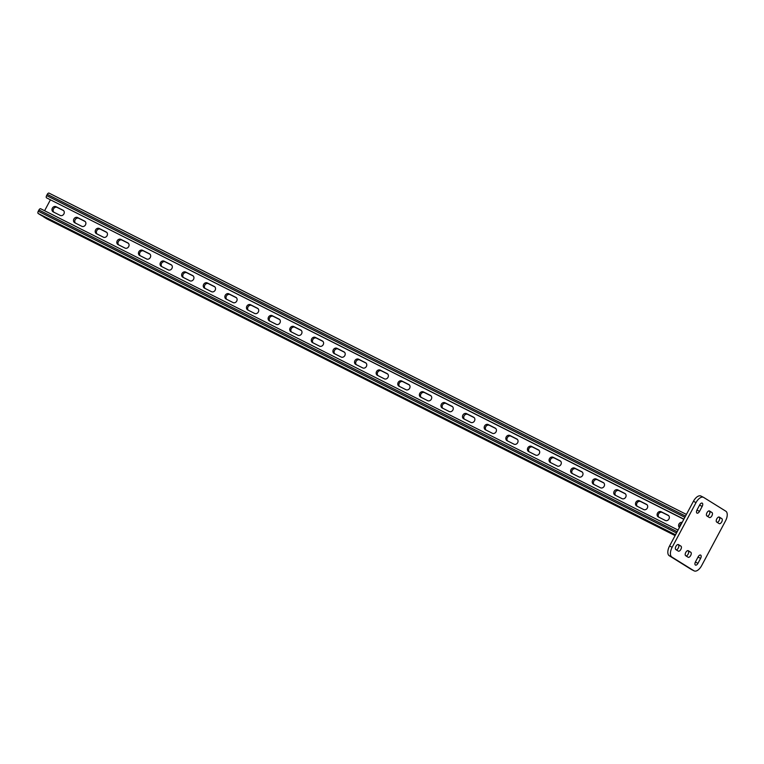 <?xml version="1.0" encoding="UTF-8"?>
<svg xmlns="http://www.w3.org/2000/svg" width="764" height="764" viewBox="0 0 764 764"><rect width="100%" height="100%" fill="white"/><g stroke="black" fill="none" stroke-linecap="round" stroke-linejoin="round"><path stroke-width="1.15" d="M60.299 215.458L53.165 211.867A2.961 2.54 121.9 0 1 55.953 206.652L63.087 210.243A2.961 2.54 121.9 0 1 60.299 215.458M103.522 237.251L96.388 233.65A2.961 2.54 121.9 0 1 99.177 228.436L106.301 232.036A2.961 2.54 121.9 0 1 103.522 237.251M146.745 259.034L139.611 255.443A2.961 2.54 121.9 0 1 142.39 250.229L149.524 253.82A2.961 2.54 121.9 0 1 146.745 259.034M189.959 280.827L182.825 277.227A2.961 2.54 121.9 0 1 185.614 272.013L192.748 275.613A2.961 2.54 121.9 0 1 189.959 280.827M233.182 302.611L226.048 299.02A2.961 2.54 121.9 0 1 228.837 293.806L235.961 297.397A2.961 2.54 121.9 0 1 233.182 302.611M276.406 324.394L269.272 320.804A2.961 2.54 121.9 0 1 272.051 315.589L279.185 319.18A2.961 2.54 121.9 0 1 276.406 324.394M319.619 346.188L312.486 342.587A2.961 2.54 121.9 0 1 315.274 337.373L322.408 340.973A2.961 2.54 121.9 0 1 319.619 346.188M362.843 367.971L355.709 364.38A2.961 2.54 121.9 0 1 358.497 359.166L365.622 362.757A2.961 2.54 121.9 0 1 362.843 367.971M406.056 389.764L398.932 386.164A2.961 2.54 121.9 0 1 401.711 380.949L408.845 384.55A2.961 2.54 121.9 0 1 406.056 389.764M449.28 411.548L442.146 407.957A2.961 2.54 121.9 0 1 444.934 402.743L452.068 406.333A2.961 2.54 121.9 0 1 449.28 411.548M492.503 433.341L485.369 429.74A2.961 2.54 121.9 0 1 488.158 424.526L495.282 428.126A2.961 2.54 121.9 0 1 492.503 433.341M535.717 455.124L528.592 451.534A2.961 2.54 121.9 0 1 531.372 446.319L538.505 449.91A2.961 2.54 121.9 0 1 535.717 455.124M600.552 487.804L593.418 484.214A2.961 2.54 121.9 0 1 596.206 478.999L603.34 482.59A2.961 2.54 121.9 0 1 600.552 487.804M622.163 498.701L615.03 495.11A2.961 2.54 121.9 0 1 617.818 489.886L624.942 493.487A2.961 2.54 121.9 0 1 622.163 498.701M665.377 520.485L658.253 516.894A2.961 2.54 121.9 0 1 661.032 511.679L668.166 515.27A2.961 2.54 121.9 0 1 665.377 520.485M679.425 527.504A2.961 2.54 121.9 0 1 682.156 522.395M643.775 509.598L636.641 505.997A2.961 2.54 121.9 0 1 639.42 500.783L646.554 504.383A2.961 2.54 121.9 0 1 643.775 509.598M578.94 476.917L571.806 473.317A2.961 2.54 121.9 0 1 574.595 468.103L581.729 471.694A2.961 2.54 121.9 0 1 578.94 476.917M557.328 466.021L550.204 462.421A2.961 2.54 121.9 0 1 552.983 457.206L560.117 460.807A2.961 2.54 121.9 0 1 557.328 466.021M514.115 444.228L506.981 440.637A2.961 2.54 121.9 0 1 509.76 435.423L516.894 439.013A2.961 2.54 121.9 0 1 514.115 444.228M470.891 422.444L463.758 418.853A2.961 2.54 121.9 0 1 466.546 413.63L473.68 417.23A2.961 2.54 121.9 0 1 470.891 422.444M427.668 400.661L420.544 397.06A2.961 2.54 121.9 0 1 423.323 391.846L430.457 395.437A2.961 2.54 121.9 0 1 427.668 400.661M384.454 378.868L377.32 375.277A2.961 2.54 121.9 0 1 380.1 370.062L387.233 373.653A2.961 2.54 121.9 0 1 384.454 378.868M341.231 357.084L334.097 353.484A2.961 2.54 121.9 0 1 336.886 348.269L344.02 351.87A2.961 2.54 121.9 0 1 341.231 357.084M298.008 335.291L290.883 331.7A2.961 2.54 121.9 0 1 293.662 326.486L300.796 330.077A2.961 2.54 121.9 0 1 298.008 335.291M254.794 313.507L247.66 309.907A2.961 2.54 121.9 0 1 250.449 304.693L257.573 308.293A2.961 2.54 121.9 0 1 254.794 313.507M211.571 291.714L204.437 288.123A2.961 2.54 121.9 0 1 207.225 282.909L214.359 286.5A2.961 2.54 121.9 0 1 211.571 291.714M168.347 269.931L161.223 266.33A2.961 2.54 121.9 0 1 164.002 261.116L171.136 264.716A2.961 2.54 121.9 0 1 168.347 269.931M125.134 248.138L118 244.547A2.961 2.54 121.9 0 1 120.788 239.333L127.913 242.923A2.961 2.54 121.9 0 1 125.134 248.138M81.91 226.354L74.776 222.763A2.961 2.54 121.9 0 1 77.565 217.539L84.699 221.14A2.961 2.54 121.9 0 1 81.91 226.354M50.348 199.948L44.589 210.73M43.109 216.374A1.977 1.012 116.8 0 0 43.357 216.709L46.805 218.848A1.977 1.012 116.8 0 0 46.843 218.867A1.977 1.012 116.8 0 0 46.881 218.886M63.689 210.692L57.185 207.416A2.961 2.54 -58.1 0 0 53.795 212.182M85.301 221.589L78.797 218.313A2.961 2.54 -58.1 0 0 75.407 223.078M106.912 232.485L100.399 229.2A2.961 2.54 -58.1 0 0 97.018 233.965M128.514 243.372L122.011 240.097A2.961 2.54 -58.1 0 0 118.63 244.862M150.126 254.269L143.622 250.993A2.961 2.54 -58.1 0 0 140.232 255.759M171.738 265.165L165.234 261.88A2.961 2.54 -58.1 0 0 161.844 266.646M193.349 276.062L186.846 272.777A2.961 2.54 -58.1 0 0 183.456 277.542M214.961 286.949L208.457 283.673A2.961 2.54 -58.1 0 0 205.067 288.439M236.573 297.845L230.059 294.57A2.961 2.54 -58.1 0 0 226.679 299.335M258.175 308.742L251.671 305.457A2.961 2.54 -58.1 0 0 248.281 310.222M279.786 319.629L273.283 316.353A2.961 2.54 -58.1 0 0 269.893 321.119M301.398 330.526L294.894 327.25A2.961 2.54 -58.1 0 0 291.504 332.015M323.01 341.422L316.506 338.137A2.961 2.54 -58.1 0 0 313.116 342.912M344.621 352.319L338.108 349.033A2.961 2.54 -58.1 0 0 334.727 353.799M366.233 363.206L359.72 359.93A2.961 2.54 -58.1 0 0 356.339 364.695M387.835 374.102L381.332 370.827A2.961 2.54 -58.1 0 0 377.941 375.592M409.447 384.999L402.943 381.713A2.961 2.54 -58.1 0 0 399.553 386.479M431.058 395.886L424.555 392.61A2.961 2.54 -58.1 0 0 421.165 397.375M452.67 406.782L446.166 403.507A2.961 2.54 -58.1 0 0 442.776 408.272M474.282 417.679L467.769 414.394A2.961 2.54 -58.1 0 0 464.388 419.169M495.884 428.575L489.38 425.29A2.961 2.54 -58.1 0 0 485.999 430.056M517.495 439.462L510.992 436.187A2.961 2.54 -58.1 0 0 507.602 440.952M539.107 450.359L532.604 447.083A2.961 2.54 -58.1 0 0 529.213 451.849M560.719 461.255L554.215 457.97A2.961 2.54 -58.1 0 0 550.825 462.736M582.33 472.142L575.827 468.867A2.961 2.54 -58.1 0 0 572.437 473.632M603.942 483.039L597.429 479.763A2.961 2.54 -58.1 0 0 594.048 484.529M625.544 493.936L619.041 490.65A2.961 2.54 -58.1 0 0 615.66 495.425M647.156 504.832L640.652 501.547A2.961 2.54 -58.1 0 0 637.262 506.312M668.767 515.719L662.264 512.443A2.961 2.54 -58.1 0 0 658.874 517.209M681.622 523.397A2.961 2.54 -58.1 0 0 679.845 526.721M49.03 193.111L686.416 514.42L49.077 193.13A1.977 1.012 -63.2 0 0 49.03 193.111A1.977 1.012 -63.2 0 0 47.282 194.343L46.623 195.584A1.977 1.012 -63.2 0 0 46.556 197.857L683.818 519.291M41.724 215.677A1.977 1.012 -63.2 0 1 41.676 215.658A1.977 1.012 -63.2 0 1 41.638 215.639L675.366 535.106L41.676 215.658M40.683 208.753L678.06 530.073L40.721 208.782A1.977 1.012 -63.2 0 0 40.683 208.753A1.977 1.012 -63.2 0 0 38.935 209.985L38.267 211.227A1.977 1.012 -63.2 0 0 38.2 213.5L41.638 215.639M706.881 515.967L709.345 517.495A2.817 1.442 116.8 0 0 709.403 517.524A2.817 1.442 116.8 0 0 711.924 515.719A2.817 1.442 116.8 0 0 711.991 512.529L709.536 511.001A2.817 1.442 116.8 0 0 709.479 510.963A2.817 1.442 116.8 0 0 706.948 512.778A2.817 1.442 116.8 0 0 706.881 515.967M698.153 556.841L695.498 561.817A2.817 1.442 116.8 0 0 695.46 565.093A2.817 1.442 116.8 0 0 697.952 563.345L700.607 558.379A2.817 1.442 116.8 0 0 700.645 555.094A2.817 1.442 116.8 0 0 698.153 556.841M699.709 504.889L697.054 509.855A2.817 1.442 116.8 0 0 697.016 513.131A2.817 1.442 116.8 0 0 699.509 511.383L702.164 506.417A2.817 1.442 116.8 0 0 702.202 503.132A2.817 1.442 116.8 0 0 699.709 504.889M703.682 497.44A8.452 4.326 116.8 0 0 703.51 497.335A8.452 4.326 116.8 0 0 696.023 502.597L672.148 547.291A8.452 4.326 116.8 0 0 671.862 557.042L693.979 570.794A8.452 4.326 116.8 0 0 694.151 570.889A8.452 4.326 116.8 0 0 701.639 565.637L725.504 520.933A8.452 4.326 116.8 0 0 725.8 511.192L703.682 497.44M675.834 549.583L678.298 551.111A2.817 1.442 116.8 0 0 678.356 551.15A2.817 1.442 116.8 0 0 680.877 549.335A2.817 1.442 116.8 0 0 680.944 546.145L678.489 544.617A2.817 1.442 116.8 0 0 678.432 544.589A2.817 1.442 116.8 0 0 675.901 546.394A2.817 1.442 116.8 0 0 675.834 549.583M685.671 555.695L688.125 557.233A2.817 1.442 116.8 0 0 688.183 557.262A2.817 1.442 116.8 0 0 690.713 555.447A2.817 1.442 116.8 0 0 690.78 552.257L688.316 550.729A2.817 1.442 116.8 0 0 688.259 550.701A2.817 1.442 116.8 0 0 685.738 552.506A2.817 1.442 116.8 0 0 685.671 555.695M716.708 522.079L719.172 523.607A2.817 1.442 116.8 0 0 719.23 523.636A2.817 1.442 116.8 0 0 721.751 521.831A2.817 1.442 116.8 0 0 721.818 518.641L719.363 517.113A2.817 1.442 116.8 0 0 719.306 517.075A2.817 1.442 116.8 0 0 716.775 518.89A2.817 1.442 116.8 0 0 716.708 522.079M707.388 516.283A2.817 1.442 116.8 0 0 709.555 513.914A2.817 1.442 116.8 0 0 709.403 511.221L708.896 510.906M701.094 496.132A8.452 4.326 116.8 0 0 700.922 496.037A8.452 4.326 116.8 0 0 693.425 501.289L669.56 545.993A8.452 4.326 116.8 0 0 669.264 555.734L691.382 569.486A8.452 4.326 116.8 0 0 691.554 569.581A8.452 4.326 116.8 0 0 691.735 569.667M676.341 549.899A2.817 1.442 116.8 0 0 678.518 547.54A2.817 1.442 116.8 0 0 678.356 544.837L677.849 544.531M686.168 556.011A2.817 1.442 116.8 0 0 688.345 553.652A2.817 1.442 116.8 0 0 688.183 550.959L687.686 550.643M717.215 522.395A2.817 1.442 116.8 0 0 719.392 520.026A2.817 1.442 116.8 0 0 719.23 517.333L718.723 517.018M46.805 218.848L675.109 535.583M43.357 216.709L675.28 535.268M46.556 197.857L683.895 519.148M46.623 195.584L684.869 517.323M47.282 194.343L685.528 516.082M38.2 213.5L675.538 534.79M38.267 211.227L676.512 532.966M38.935 209.985L677.171 531.725M662.264 512.443L661.032 511.679M640.652 501.547L639.42 500.783M619.041 490.65L617.818 489.886M597.429 479.763L596.206 478.999M575.827 468.867L574.595 468.103M554.215 457.97L552.983 457.206M532.604 447.083L531.372 446.319M510.992 436.187L509.76 435.423M489.38 425.29L488.158 424.526M467.769 414.394L466.546 413.63M446.166 403.507L444.934 402.743M424.555 392.61L423.323 391.846M402.943 381.713L401.711 380.949M381.332 370.827L380.1 370.062M359.72 359.93L358.497 359.166M338.108 349.033L336.886 348.269M316.506 338.137L315.274 337.373M294.894 327.25L293.662 326.486M273.283 316.353L272.051 315.589M251.671 305.457L250.449 304.693M230.059 294.57L228.837 293.806M208.457 283.673L207.225 282.909M186.846 272.777L185.614 272.013M165.234 261.88L164.002 261.116M143.622 250.993L142.39 250.229M122.011 240.097L120.788 239.333M100.399 229.2L99.177 228.436M78.797 218.313L77.565 217.539M57.185 207.416L55.953 206.652M696.023 502.597L693.425 501.289M672.148 547.291L669.56 545.993M671.862 557.042L669.264 555.734M693.979 570.794L691.382 569.486M702.164 506.417L699.585 505.119M699.509 511.383L696.94 510.085M680.944 546.145L678.356 544.837M700.607 558.379L698.029 557.071M697.952 563.345L695.383 562.046M690.78 552.257L688.183 550.959M711.991 512.529L709.403 511.221M721.818 518.641L719.23 517.333M46.843 218.867L675.109 535.593M703.51 497.335L700.922 496.037M694.151 570.889L691.554 569.581"/></g></svg>
